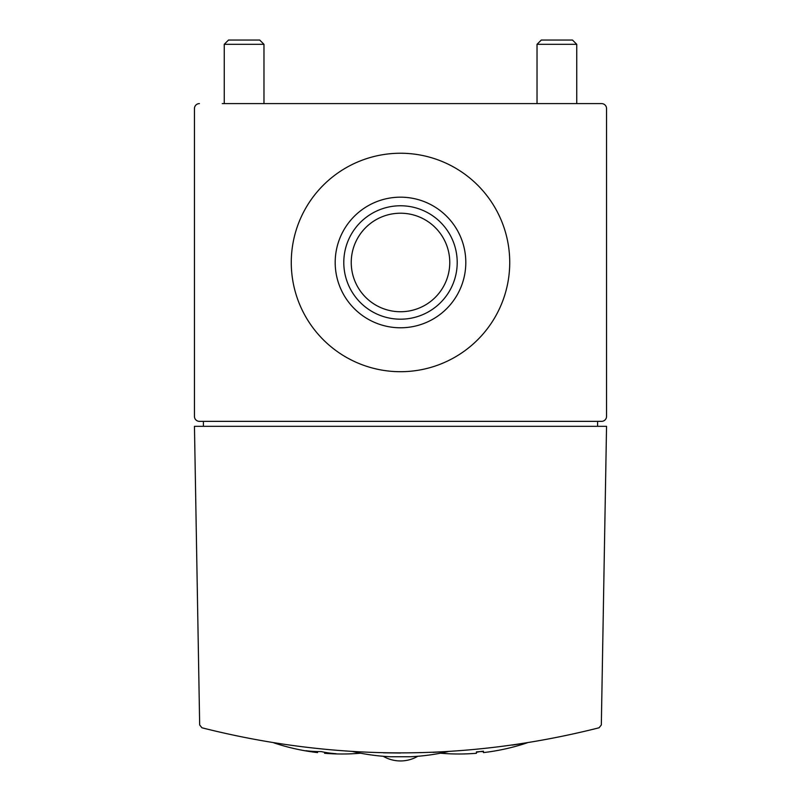 <?xml version="1.0" encoding="UTF-8"?>
<svg xmlns="http://www.w3.org/2000/svg" width="801" height="801" viewBox="0 0 801 801"><rect width="100%" height="100%" fill="white"/><g stroke="black" fill="none" stroke-linecap="round" stroke-linejoin="round"><path stroke-width="1.2" d="M606.547 108.566L606.547 416.39L606.547 108.566A4.966 4.966 0 0 0 601.581 103.599L222.257 103.599M400.5 753.01L383.419 752.82M352.84 751.578A212.896 212.896 0 0 0 390.568 756.745L410.432 756.745A212.896 212.896 0 0 0 448.16 751.578L433.011 752.339M512.169 745.12L523.033 743.498M434.462 752.279L436.575 752.189M201.902 727.779C334.297 761.24 466.703 761.24 599.098 727.779L601.331 724.945L606.547 426.322L194.453 426.322L199.669 724.945L201.902 727.779M194.453 416.39L194.453 108.566L194.453 416.39A4.966 4.966 0 0 0 199.419 421.356L601.581 421.356A4.966 4.966 0 0 0 606.547 416.39M199.419 103.599A4.966 4.966 0 0 0 194.453 108.566M291.274 262.478A109.226 109.226 0 0 0 455.118 357.066A109.226 109.226 0 0 0 455.118 167.88A109.226 109.226 0 0 0 291.274 262.478M597.606 426.322L597.606 421.356M203.394 421.356L203.394 426.322M537.03 44.315L576.75 44.315L572.485 40.05L541.296 40.05L537.03 44.315L537.03 103.599M576.75 44.315L576.75 103.599M224.25 44.315L263.97 44.315L259.704 40.05L228.515 40.05L224.25 44.315L224.25 103.599M263.97 44.315L263.97 103.599M483.464 751.578A212.075 149.967 90 0 1 479.939 751.588A214.468 151.649 -90 0 1 476.415 752.279M464.84 753.911L464.84 753.911A214.428 151.629 90 0 0 465.641 753.891A214.478 214.478 0 0 0 476.415 753.28L476.415 751.889A213.096 213.096 0 0 0 483.464 751.198L483.464 752.59A214.478 214.478 0 0 0 494.237 751.068A213.026 150.628 -90 0 0 495.028 750.927L495.028 750.927A214.478 214.478 0 0 0 527.158 742.847M306.663 751.048A214.478 214.478 0 0 0 317.536 752.59L317.536 752.309A213.016 150.618 90 0 1 306.663 751.048A213.016 150.618 90 0 1 305.972 750.927L305.972 750.727A212.065 149.957 -90 0 0 321.061 751.568A214.468 151.649 90 0 0 336.16 753.721L336.16 753.911A214.428 151.629 -90 0 1 335.459 753.891A214.428 151.629 -90 0 1 324.585 753.01L324.585 753.28A214.478 214.478 0 0 0 335.459 753.891M317.536 751.568L317.536 752.309M324.585 752.269L324.585 753.01M305.972 750.727L305.972 750.927A214.478 214.478 0 0 1 273.842 742.847M351.238 262.478A49.261 49.261 0 0 0 425.131 305.141A49.261 49.261 0 0 0 425.131 219.814A49.261 49.261 0 0 0 351.238 262.478M343.789 262.478A56.711 56.711 0 0 0 428.855 311.589A56.711 56.711 0 0 0 428.855 213.366A56.711 56.711 0 0 0 343.789 262.478M335.188 262.478A65.312 65.312 0 0 0 433.151 319.038A65.312 65.312 0 0 0 433.151 205.917A65.312 65.312 0 0 0 335.188 262.478M440.42 753.2A214.478 214.478 0 0 0 464.84 753.921M336.16 753.921A214.478 214.478 0 0 0 360.58 753.2M383.198 756.274A34.353 34.353 0 0 0 417.802 756.274"/></g></svg>
